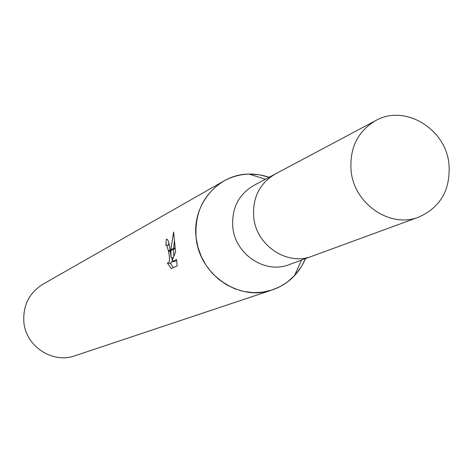 <?xml version="1.0" encoding="UTF-8"?>
<svg xmlns="http://www.w3.org/2000/svg" width="473" height="473" viewBox="0 0 473 473"><rect width="100%" height="100%" fill="white"/><g stroke="black" fill="none" stroke-linecap="round" stroke-linejoin="round"><path stroke-width="0.71" d="M275.617 173.822L253.729 185.463C238.516 194.545 231.545 208.451 232.811 227.176C235.164 254.444 265.27 274.31 289.104 264.644L312.381 256.106M312.044 256.224C287.401 266.228 256.195 245.564 253.717 217.249C252.375 197.803 259.571 183.388 275.304 173.987C259.571 183.382 252.375 197.803 253.717 217.249C256.195 245.564 287.401 266.234 312.044 256.23L418.8 217.077C440.676 207.239 450.722 189.513 448.948 163.895C445.601 128.496 404.581 103.924 375.692 120.591C357.6 131.417 349.405 148.22 351.108 170.995C354.2 204.176 390.467 228.613 418.8 217.077M223.747 181.076C238.15 173.254 253.274 171.989 269.107 177.28L259.163 174.744L249.005 174.064C217.716 174.064 191.725 204.898 196.147 237.795L197.986 247.32L201.273 256.478L205.921 265.028L211.815 272.738L218.786 279.401L226.65 284.841L235.199 288.926L244.198 291.539L253.416 292.627L262.604 292.166L271.52 290.168L279.939 286.703L287.643 281.855L295.424 274.695L301.484 266.506L305.457 258.642C298.83 273.968 287.803 284.391 272.365 289.896L74.911 355.761C52.598 363.985 25.684 346.301 23.851 321.959C22.887 305.422 29.255 292.84 42.942 284.202L223.747 181.076C203.638 193.794 194.438 212.702 196.147 237.795C199.299 274.778 239.628 302.04 272.365 289.896M171.143 257.791L170.818 250.589L175.252 248.426L175.637 251.754L171.8 261.693L176.595 259.47L177.127 265.944L171.238 268.599L167.217 262.781L168.14 263.29C169.712 262.45 169.872 258.571 168.625 251.66L170.179 250.903L171.143 257.791L173.26 257.614M168.766 245.067L169.269 245.115M168.625 251.66L166.957 245.771L165.905 245.339L166.277 239.362L166.963 239.237C168.276 239.941 169.31 243.571 170.061 250.116L170.179 250.903M170.274 263.112L173.396 267.629M170.83 249.738L173.603 231.989L175.17 247.616L170.83 249.738L170.818 250.589M174.478 240.231L173.621 248.372M173.591 249.241L173.786 256.248M167.129 239.297L166.277 239.362M170.061 250.116L168.489 250.885M172.148 257.708L172.202 260.528M172.066 261.67L170.924 263.053L168.441 263.266M168.755 242.602L168.654 245.073M176.713 260.481L174.602 261.457L171.8 261.693M301.543 260.079L294.437 275.765M166.319 245.268L169.068 245.044M265.43 179.237L249.005 174.064M275.304 173.987L375.692 120.591"/></g></svg>
